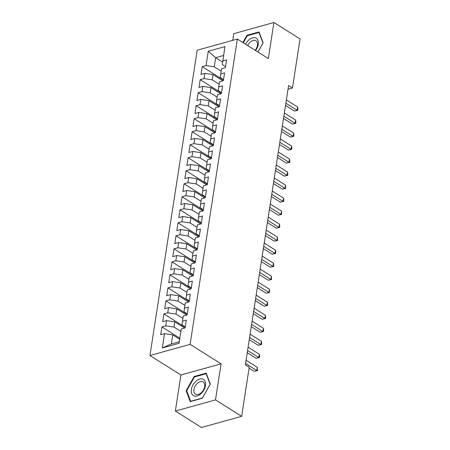 <?xml version="1.0" encoding="UTF-8"?>
<svg xmlns="http://www.w3.org/2000/svg" width="450" height="450" viewBox="0 0 450 450"><rect width="100%" height="100%" fill="white"/><g stroke="black" fill="none" stroke-linecap="round" stroke-linejoin="round"><path stroke-width="0.67" d="M175.343 411.053L215.494 399.887L221.074 363.836L180.922 375.007L175.343 411.053L201.487 427.5L241.639 416.329L249.232 367.273L245.357 364.832L288.591 85.567L292.466 88.003L300.06 38.947L273.915 22.5L233.769 33.671L232.734 40.343M180.922 375.007L149.94 355.517L197.201 50.226L237.352 39.054L190.091 344.346L149.94 355.517M222.609 62.061L215.662 57.696L208.26 51.261L206.044 65.576L202.191 66.645L200.981 74.453L204.834 73.384L204.024 78.587L200.177 79.661L198.968 87.469L202.821 86.394L202.011 91.603L198.157 92.672L196.954 100.479L200.801 99.411L199.997 104.614L196.144 105.688L194.934 113.496L198.787 112.421L197.983 117.63L194.13 118.699L192.921 126.506L196.774 125.438L195.969 130.641L192.116 131.715L190.907 139.523L194.76 138.448L193.956 143.651L190.102 144.726L188.893 152.533L192.746 151.464L191.942 156.667L188.089 157.736L186.879 165.549L190.732 164.475L189.922 169.678L186.075 170.752L184.866 178.56L188.719 177.486L187.909 182.694L184.056 183.763L182.852 191.571L186.699 190.502L185.895 195.705L182.042 196.779L180.833 204.587L184.686 203.513L183.881 208.721L180.028 209.79L178.819 217.597L182.672 216.529L181.868 221.732L178.014 222.806L176.805 230.614L180.658 229.539L179.854 234.748L176.001 235.817L174.791 243.624L178.644 242.556L177.84 247.759L173.987 248.833L172.778 256.641L176.631 255.566L175.821 260.775L171.973 261.844L170.764 269.651L174.617 268.582L173.807 273.786L169.954 274.86L168.75 282.668L172.597 281.593L171.793 286.802L167.94 287.871L166.731 295.678L170.584 294.609L169.779 299.812L165.926 300.887L164.717 308.694L168.57 307.62L167.766 312.829L163.912 313.897L162.703 321.705L166.556 320.636L165.752 325.839L161.899 326.914L160.689 334.721L164.542 333.647L172.755 334.879L171.343 343.986L179.274 341.781M208.26 51.261L224.966 46.609L222.283 64.569L225.557 66.628M171.343 343.986L162.326 347.963L179.038 343.311L181.254 329.001L185.107 327.926L186.311 320.119L182.464 321.193L183.268 315.984L187.121 314.916L188.331 307.108L184.477 308.177L185.282 302.974L189.135 301.899L190.344 294.092L186.491 295.166L187.296 289.957L191.149 288.889L192.358 281.081L188.505 282.15L189.309 276.947L193.162 275.873L194.372 268.065L190.519 269.139L191.323 263.931L195.176 262.862L196.386 255.054L192.532 256.123L193.343 250.92L197.19 249.846L198.399 242.038L194.546 243.112L195.356 237.904L199.209 236.835L200.413 229.028L196.566 230.096L197.37 224.893L201.223 223.819L202.433 216.011L198.579 217.086L199.384 211.877L203.237 210.808L204.446 203.001L200.593 204.069L201.398 198.866L205.251 197.792L206.46 189.984L202.607 191.059L203.411 185.85L207.264 184.781L208.474 176.974L204.621 178.042L205.425 172.839L209.278 171.765L210.487 163.958L206.634 165.032L207.444 159.829L211.292 158.754L212.501 150.947L208.648 152.016L209.458 146.812L213.311 145.744L214.515 137.931L210.667 139.005L211.472 133.802L215.325 132.727L216.534 124.92L212.681 125.989L213.486 120.786L217.339 119.717L218.548 111.909L214.695 112.978L215.499 107.775L219.352 106.701L220.562 98.893L216.709 99.968L217.513 94.759L221.366 93.69L222.576 85.883L218.722 86.951L219.527 81.748L223.38 80.674L224.589 72.866L220.736 73.941L221.546 68.732L225.394 67.663L226.603 59.856L222.75 60.924M162.326 347.963L164.542 333.647M180.877 331.419L173.964 327.071L174.769 321.863L184.624 328.061M165.752 325.839L173.964 327.071M166.556 320.636L174.769 321.863M182.891 318.403L175.978 314.055L176.782 308.852L186.638 315.051M167.766 312.829L175.978 314.055M168.57 307.62L176.782 308.852M182.464 321.193L181.991 324.832L185.265 326.891M184.905 305.392L177.992 301.044L178.796 295.836L188.651 302.034M169.779 299.812L177.992 301.044M170.584 294.609L178.796 295.836M184.477 308.177L184.011 311.822L187.279 313.881M186.924 292.376L180.006 288.028L180.816 282.825L190.665 289.024M171.793 286.802L180.006 288.028M172.597 281.593L180.816 282.825M186.491 295.166L186.024 298.806L189.292 300.864M188.938 279.366L182.019 275.017L182.829 269.809L192.679 276.007M173.807 273.786L182.019 275.017M174.617 268.582L182.829 269.809M188.505 282.15L188.038 285.795L191.306 287.854M190.952 266.349L184.039 262.001L184.843 256.798L194.692 262.997M175.821 260.775L184.039 262.001M176.631 255.566L184.843 256.798M190.519 269.139L190.052 272.779L193.326 274.838M192.966 253.339L186.053 248.991L186.857 243.782L196.712 249.981M177.84 247.759L186.053 248.991M178.644 242.556L186.857 243.782M192.532 256.123L192.066 259.768L195.339 261.827M194.979 240.322L188.066 235.974L188.871 230.771L198.726 236.97M179.854 234.748L188.066 235.974M180.658 229.539L188.871 230.771M194.546 243.112L194.079 246.757L197.353 248.811M196.993 227.312L190.08 222.964L190.884 217.755L200.739 223.954M181.868 221.732L190.08 222.964M182.672 216.529L190.884 217.755M196.566 230.096L196.093 233.741L199.367 235.8M199.007 214.301L192.094 209.947L192.898 204.744L202.753 210.943M183.881 208.721L192.094 209.947M184.686 203.513L192.898 204.744M198.579 217.086L198.112 220.731L201.381 222.784M201.026 201.285L194.107 196.937L194.917 191.728L204.767 197.927M185.895 195.705L194.107 196.937M186.699 190.502L194.917 191.728M200.593 204.069L200.126 207.714L203.394 209.773M203.04 188.274L196.121 183.921L196.931 178.718L206.781 184.916M187.909 182.694L196.121 183.921M188.719 177.486L196.931 178.718M202.607 191.059L202.14 194.704L205.408 196.757M205.054 175.258L198.141 170.91L198.945 165.701L208.794 171.9M189.922 169.678L198.141 170.91M190.732 164.475L198.945 165.701M204.621 178.042L204.154 181.688L207.428 183.746M207.067 162.248L200.154 157.894L200.959 152.691L210.814 158.889M191.942 156.667L200.154 157.894M192.746 151.464L200.959 152.691M206.634 165.032L206.167 168.677L209.441 170.736M209.081 149.231L202.168 144.883L202.972 139.68L212.828 145.873M193.956 143.651L202.168 144.883M194.76 138.448L202.972 139.68M208.648 152.016L208.181 155.661L211.455 157.719M211.095 136.221L204.182 131.867L204.986 126.664L214.841 132.862M195.969 130.641L204.182 131.867M196.774 125.438L204.986 126.664M210.667 139.005L210.195 142.65L213.469 144.709M213.109 123.204L206.196 118.856L207 113.653L216.855 119.846M197.983 117.63L206.196 118.856M198.787 112.421L207 113.653M212.681 125.989L212.214 129.634L215.482 131.692M215.128 110.194L208.209 105.84L209.019 100.637L218.869 106.836M199.997 104.614L208.209 105.84M200.801 99.411L209.019 100.637M214.695 112.978L214.228 116.623L217.496 118.682M217.142 97.177L210.223 92.829L211.033 87.626L220.882 93.825M202.011 91.603L210.223 92.829M202.821 86.394L211.033 87.626M216.709 99.968L216.242 103.607L219.51 105.666M219.156 84.167L212.243 79.819L213.047 74.61L222.896 80.809M204.024 78.587L212.243 79.819M204.834 73.384L213.047 74.61M218.722 86.951L218.256 90.596L221.529 92.655M221.169 71.151L214.256 66.803L215.662 57.696L223.594 55.491M206.044 65.576L214.256 66.803M220.736 73.941L220.269 77.58L223.543 79.639M215.494 399.887L241.639 416.329M237.352 39.054L268.335 58.545L273.915 22.5M221.074 363.836L190.091 344.346M288.022 89.241L292.466 88.003M179.668 339.227L172.755 334.879M257.963 52.02L263.132 42.812L259.031 31.933L246.938 35.297L242.882 42.531M206.207 373.14L194.119 376.504L186.126 390.746L190.232 401.619L202.32 398.256L210.313 384.019L206.207 373.14M202.191 66.645L223.481 80.038M200.177 79.661L221.468 93.054M198.157 92.672L219.448 106.065M196.144 105.688L217.434 119.081M194.13 118.699L215.421 132.092M192.116 131.715L213.407 145.108M190.102 144.726L211.393 158.119M188.089 157.736L209.379 171.129M186.075 170.752L207.366 184.146M184.056 183.763L205.346 197.156M182.042 196.779L203.333 210.172M180.028 209.79L201.319 223.183M178.014 222.806L199.305 236.199M176.001 235.817L197.291 249.21M173.987 248.833L195.278 262.226M171.973 261.844L193.264 275.237M169.954 274.86L191.244 288.253M167.94 287.871L189.231 301.264M165.926 300.887L187.217 314.28M163.912 313.897L185.203 327.291M161.899 326.914L179.831 338.192M247.545 35.679L246.938 35.297M194.721 376.886L194.119 376.504M186.868 391.207L186.126 390.746M285.514 105.441L294.412 111.043L297.129 110.284L285.863 103.202M297.63 107.032L297.923 109.029L297.72 110.329L297.129 110.284L297.63 107.032L286.363 99.945M297.72 110.329L294.412 111.043M283.5 118.457L292.399 124.054L295.11 123.3L283.849 116.212M295.616 120.049L295.909 122.04L295.706 123.339L295.11 123.3L295.616 120.049L284.349 112.961M295.706 123.339L292.399 124.054M281.486 131.468L290.385 137.07L293.096 136.311L281.835 129.229M293.603 133.059L293.895 135.056L293.692 136.356L293.096 136.311L293.603 133.059L282.336 125.972M293.692 136.356L290.385 137.07M255.583 50.524A9.546 5.985 -57.8 0 0 257.546 39.454A9.546 5.985 -57.8 0 0 248.844 39.949A9.546 5.985 -57.8 0 0 245.542 44.207M255.218 50.293A7.228 4.528 -57.8 0 0 255.966 40.736A7.228 4.528 -57.8 0 0 250.307 42.047A7.228 4.528 -57.8 0 0 247.669 45.546M243.309 42.801L247.258 35.758L258.975 32.496L262.952 43.037L257.923 51.998M259.329 32.721L258.975 32.496M200.807 393.846A9.546 5.985 -57.8 0 0 205.178 381.572A9.546 5.985 -57.8 0 0 196.02 381.161A9.546 5.985 -57.8 0 0 191.649 393.429A9.546 5.985 -57.8 0 0 200.807 393.846M201.105 392.861A7.228 4.528 -57.8 0 0 203.141 381.943A7.228 4.528 -57.8 0 0 197.482 383.254A7.228 4.528 -57.8 0 0 195.446 394.172A7.228 4.528 -57.8 0 0 201.105 392.861M186.699 390.763L194.439 376.965L206.156 373.708L210.127 384.244L202.388 398.042L190.671 401.299L186.699 390.763M206.505 373.928L206.156 373.708M279.472 144.484L288.371 150.081L291.082 149.327L279.816 142.239M291.589 146.07L291.881 148.067L291.679 149.366L291.082 149.327L291.589 146.07L280.322 138.988M291.679 149.366L288.371 150.081M277.459 157.494L286.358 163.097L289.069 162.338L277.802 155.256M289.569 159.086L289.868 161.078L289.665 162.382L289.069 162.338L289.569 159.086L278.308 151.999M289.665 162.382L286.358 163.097M275.439 170.511L284.344 176.107L287.055 175.354L275.788 168.266M287.556 172.097L287.854 174.094L287.651 175.393L287.055 175.354L287.556 172.097L276.294 165.015M287.651 175.393L284.344 176.107M273.426 183.521L282.324 189.118L285.041 188.364L273.774 181.277M285.542 185.113L285.637 188.409L285.041 188.364L285.542 185.113L274.281 178.026M285.637 188.409L282.324 189.118M271.412 196.537L280.311 202.134L283.028 201.381L271.761 194.293M283.528 198.124L283.821 200.121L283.618 201.42L283.028 201.381L283.528 198.124L272.261 191.042M283.618 201.42L280.311 202.134M269.398 209.548L278.297 215.145L281.008 214.391L269.747 207.304M281.514 211.14L281.604 214.436L281.008 214.391L281.514 211.14L270.248 204.053M281.604 214.436L278.297 215.145M267.384 222.564L276.283 228.161L278.994 227.407L267.733 220.32M279.501 224.151L279.793 226.148L279.591 227.447L278.994 227.407L279.501 224.151L268.234 217.063M279.591 227.447L276.283 228.161M265.371 235.575L274.269 241.172L276.981 240.418L265.714 233.331M277.487 237.167L277.577 240.463L276.981 240.418L277.487 237.167L266.22 230.079M277.577 240.463L274.269 241.172M263.357 248.591L272.256 254.188L274.967 253.434L263.7 246.347M275.468 250.178L275.766 252.174L275.563 253.474L274.967 253.434L275.468 250.178L264.206 243.09M275.563 253.474L272.256 254.188M261.338 261.602L270.242 267.199L272.953 266.445L261.686 259.358M273.454 263.194L273.752 265.185L273.549 266.49L272.953 266.445L273.454 263.194L262.192 256.106M273.549 266.49L270.242 267.199M259.324 274.613L268.222 280.215L270.939 279.461L259.673 272.374M271.44 276.204L271.536 279.501L270.939 279.461L271.44 276.204L260.179 269.117M271.536 279.501L268.222 280.215M257.31 287.629L266.209 293.226L268.92 292.472L257.659 285.384M269.426 289.221L269.516 292.517L268.92 292.472L269.426 289.221L258.159 282.133M269.516 292.517L266.209 293.226M255.296 300.639L264.195 306.242L266.906 305.488L255.645 298.401M267.412 302.231L267.705 304.228L267.502 305.527L266.906 305.488L267.412 302.231L256.146 295.144M267.502 305.527L264.195 306.242M253.282 313.656L262.181 319.252L264.892 318.499L253.631 311.411M265.399 315.248L265.691 317.239L265.489 318.538L264.892 318.499L265.399 315.248L254.132 308.16M265.489 318.538L262.181 319.252M251.269 326.666L260.168 332.269L262.879 331.509L251.612 324.428M263.385 328.258L263.678 330.255L263.475 331.554L262.879 331.509L263.385 328.258L252.118 321.171M263.475 331.554L260.168 332.269M249.255 339.683L258.154 345.279L260.865 344.526L249.598 337.438M261.366 341.274L261.664 343.266L261.461 344.565L260.865 344.526L261.366 341.274L250.104 334.187M261.461 344.565L258.154 345.279M247.236 352.693L256.134 358.296L258.851 357.536L247.584 350.454M259.352 354.285L259.65 356.282L259.447 357.581L258.851 357.536L259.352 354.285L248.091 347.197M259.447 357.581L256.134 358.296M249.097 368.145L254.121 371.306L256.838 370.553L245.571 363.465M257.338 367.301L257.434 370.592L256.838 370.553L257.338 367.301L246.071 360.214M257.434 370.592L254.121 371.306"/></g></svg>
